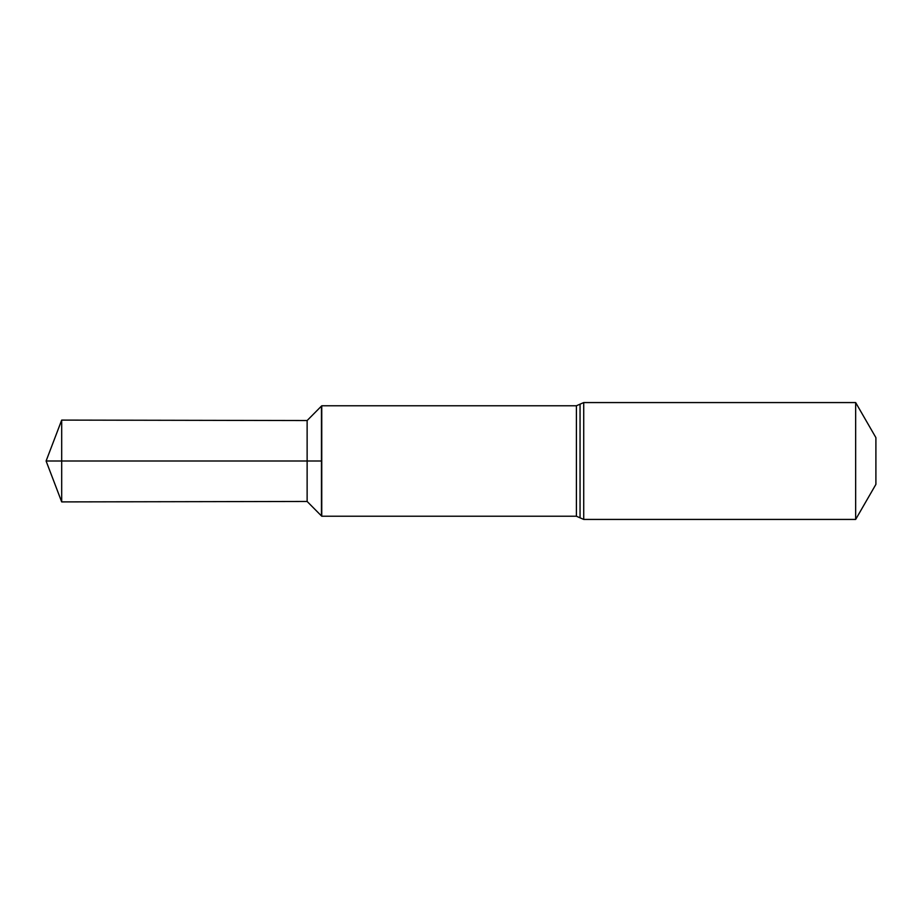 <?xml version="1.0" encoding="UTF-8"?>
<svg xmlns="http://www.w3.org/2000/svg" width="922" height="922" viewBox="0 0 922 922"><rect width="100%" height="100%" fill="white"/><g stroke="black" fill="none" stroke-linecap="round" stroke-linejoin="round"><path stroke-width="1.38" d="M307.13 501.464L321.755 516.228L321.755 405.772L321.455 461L321.455 406.083L307.13 420.536L61.693 420.098L61.693 501.902L307.13 501.464L307.13 420.536M321.455 515.917L321.455 461L321.455 515.917M855.662 402.568L875.9 437.627L875.9 484.373L855.662 519.432L855.662 402.568L583.718 402.568L583.718 519.432L580.053 517.83L580.053 404.17L583.718 402.568M61.693 501.902L46.1 461L321.455 461L61.693 461M321.755 516.228L576.4 516.228L576.4 405.772L321.755 405.772M576.4 405.772L580.053 404.17M576.4 516.228L580.053 517.83M855.662 519.432L583.718 519.432M46.1 461L61.693 420.098"/></g></svg>

